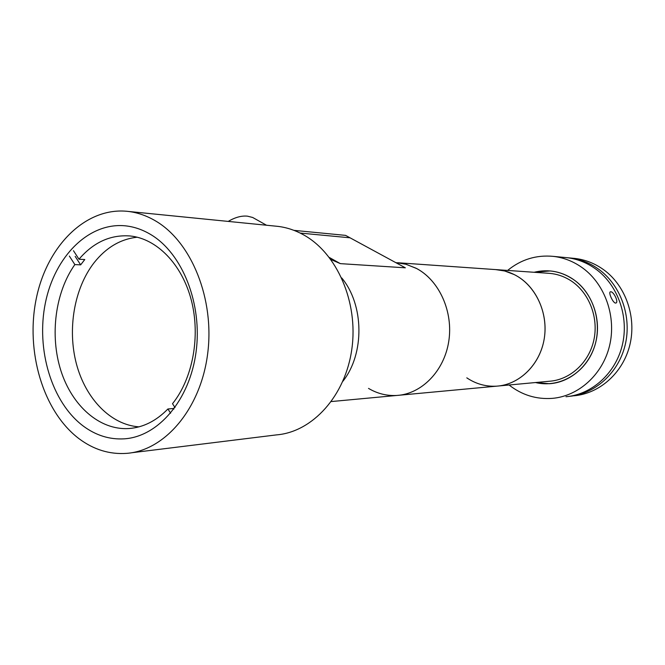 <?xml version="1.0" encoding="UTF-8"?>
<svg xmlns="http://www.w3.org/2000/svg" width="665" height="665" viewBox="0 0 665 665"><rect width="100%" height="100%" fill="white"/><g stroke="black" fill="none" stroke-linecap="round" stroke-linejoin="round"><path stroke-width="1" d="M131.57 452.765L276.54 434.885C312.434 432.026 345.434 395.899 351.851 348.984C358.468 302.118 336.956 253.024 303.348 234.728C295.16 230.223 286.682 227.438 277.92 226.374L275.302 226.117M155.519 220.905C146.749 215.743 137.688 212.584 128.345 211.437C86.109 206.433 47.107 245.651 36.326 298.361C25.303 351.02 42.909 411.344 78.944 438.642C93.665 449.665 109.592 454.569 126.741 453.355C165.011 450.504 200.664 408.726 207.638 353.913C214.828 299.159 191.528 241.861 155.519 220.905M83.349 426.115C96.001 435.467 109.658 439.706 124.305 438.834C158.154 436.706 189.691 400.147 196.059 352.018C202.617 303.955 182.434 253.299 150.731 234.529C142.676 229.708 134.338 226.823 125.718 225.867C88.811 221.927 54.688 256.507 45.37 302.999C35.852 349.441 51.637 402.425 83.349 426.115M342.866 381.303C364.744 353.88 364.171 304.786 341.719 277.937C364.171 304.786 364.744 353.88 342.866 381.303M395.742 262.609L405.991 264.246L416.681 268.544C439.482 280.68 453.522 312.126 448.7 341.71C444.02 371.328 421.444 394.079 396.789 395.459C421.552 394.079 444.203 371.12 448.767 341.328C453.464 311.577 439.108 280.115 416.091 268.236L405.725 264.171L395.742 262.609M330.887 259.5L340.355 263.639L405.342 267.812L350.039 237.804L300.164 233.066L350.039 237.804L345.567 235.377L293.947 230.356M329.383 257.505L340.355 263.639M256.216 219.467L252.667 217.472L247.463 216.167C241.528 215.576 235.111 217.322 228.228 221.412M175.003 407.562L172.509 403.705C192.842 378.443 200.68 336.025 191.279 300.048C181.894 264.038 156.682 238.552 130.016 235.959C110.481 234.562 93.466 242.318 78.985 259.225L84.779 259.533L80.656 264.861L74.854 264.579L69.359 256.058M139.002 426.847C110.731 424.885 85.685 398.767 76.442 363.988C67.223 329.167 74.172 288.369 94.089 262.725C106.109 247.546 120.498 239.043 137.248 237.206M78.985 259.225L73.466 250.705M75.17 256.374L80.656 264.861M174.754 407.18L173.523 408.501L167.896 408.983L170.614 413.206M173.523 408.501L173.898 409.075M167.896 408.983C156.142 421.012 143.091 427.529 128.736 428.551C99.526 430.33 72.061 405.825 60.864 370.588C49.659 335.31 55.203 292.301 74.854 264.579M466.797 377.845C475.899 383.954 485.799 386.731 496.497 386.174C519.332 384.852 540.088 364.661 544.253 338.61C548.542 312.592 535.408 285.061 514.245 274.579L504.702 270.988L495.475 269.574M368.518 388.393C377.363 393.638 386.789 395.991 396.789 395.459L331.353 401.552M565.99 396.739C591.842 394.52 615.466 373.456 622.282 345.26C629.157 317.08 618.109 285.485 596.231 269.375C587.262 262.816 577.486 258.918 566.913 257.679L564.859 257.48M509.066 385.002C521.934 395.06 536.372 399.515 552.391 398.36C578.617 396.116 602.615 374.628 609.539 345.817C616.521 317.03 605.3 284.745 583.089 268.303C573.986 261.611 564.07 257.629 553.338 256.374C536.298 254.77 521.061 259.45 507.619 270.431M615.607 303.074C613.03 303.198 608.126 292.351 610.37 291.844L610.736 291.785C613.712 291.528 618.807 302.168 615.965 303.016L615.607 303.074M574.078 395.775C599.705 393.564 623.105 372.766 629.855 344.927C636.663 317.114 625.732 285.925 604.053 270.015C595.158 263.54 585.474 259.683 574.992 258.452L572.964 258.261M569.248 396.357C594.976 394.054 618.433 373.057 625.167 345.019C631.966 317.014 620.96 285.634 599.19 269.616C590.246 263.091 580.503 259.209 569.963 257.97L567.42 257.737M575.084 280.672C562.332 271.519 548.675 268.718 534.095 272.276L550.288 270.946C557.461 271.628 564.252 273.872 570.661 277.687C590.212 289.325 601.26 315.659 596.314 339.798C591.451 363.963 571.451 382.325 549.539 383.713L535.491 382.541C558.317 388.136 583.671 374.387 593.255 350.089C602.997 325.858 594.884 295.418 575.084 280.672M499.166 385.924L549.132 381.269C570.129 380.006 589.306 362.475 594.003 339.35C598.783 316.266 588.242 291.037 569.531 279.865C563.346 276.175 556.788 274.013 549.847 273.382L548.135 273.257M396.789 395.459L496.497 386.174C518.609 384.869 538.866 365.958 543.829 340.962C548.874 315.991 537.736 288.71 518.01 276.673C511.485 272.7 504.577 270.381 497.27 269.707L397.67 262.741M277.92 226.374L128.345 211.437M266.507 225.236L252.667 217.472M128.736 428.551L132.426 428.185M566.913 257.679L553.338 256.374M574.992 258.452L569.963 257.97M549.847 273.382L497.27 269.707"/></g></svg>
